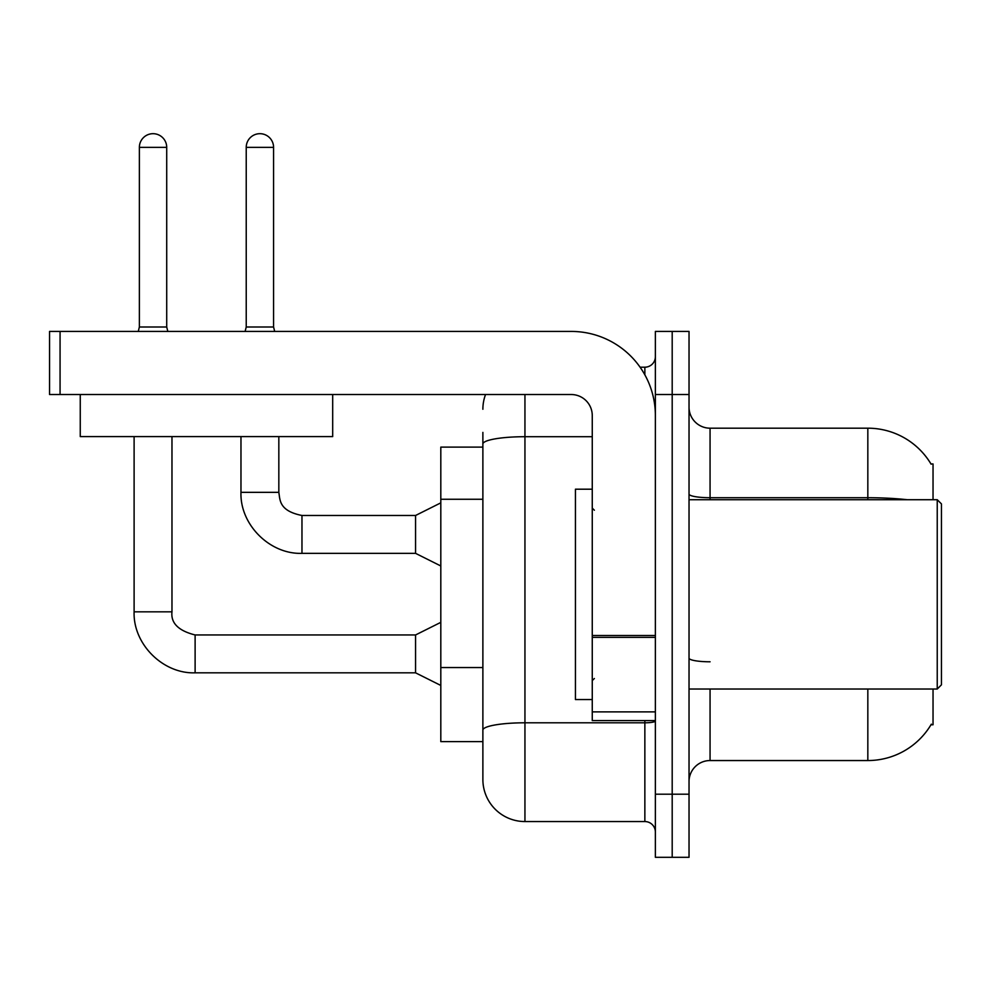 <?xml version="1.0" encoding="UTF-8"?>
<svg xmlns="http://www.w3.org/2000/svg" width="991" height="991" viewBox="0 0 991 991"><rect width="100%" height="100%" fill="white"/><g stroke="black" fill="none" stroke-linecap="round" stroke-linejoin="round"><path stroke-width="1.49" d="M933.039 689.03L933.039 724.78L930.97 724.78L931.342 724.161A73.619 73.619 0 0 1 867.831 760.543L710.064 760.543A21.034 21.034 0 0 0 689.03 781.577M933.039 499.712L933.039 463.949L930.97 463.949A73.619 73.619 0 0 0 867.831 428.186L710.064 428.186A21.034 21.034 0 0 1 689.03 407.152A21.034 21.034 0 0 0 710.064 428.186L710.064 499.712M482.877 447.114L440.809 447.114L440.809 741.615L482.877 741.615L482.877 779.483L482.877 447.114M672.195 794.2L672.195 857.314L689.03 857.314L689.03 794.2L672.195 794.2L672.195 857.314L655.373 857.314L655.373 794.2L672.195 794.2L672.195 394.529L672.195 794.2M655.373 794.2L655.373 331.428L672.195 331.428L672.195 394.529L672.195 331.428L689.03 331.428L689.03 794.2M907.273 499.712A73.619 12.784 180 0 0 867.831 497.717L867.831 428.186A73.619 73.619 0 0 1 931.119 464.209A73.619 73.619 0 0 0 867.831 428.186A73.619 73.619 0 0 1 930.97 463.949M524.945 394.529L524.945 821.551L644.856 821.551L644.856 720.581M640.062 367.19L644.856 367.19A10.517 10.517 0 0 0 655.373 356.661A10.517 10.517 0 0 1 644.856 367.19A10.517 10.517 0 0 0 655.373 356.661M482.877 484.537L482.877 432.398M482.877 756.344L482.877 682.279M655.373 832.068A10.517 10.517 0 0 0 644.856 821.551M482.877 409.258A42.068 42.068 0 0 1 485.54 394.529A42.068 42.068 0 0 0 482.877 409.258A42.068 42.068 0 0 1 485.54 394.529M524.945 821.551A42.068 42.068 0 0 1 482.877 779.483M166.711 327.005L139.372 327.005L139.372 147.362A13.676 13.676 0 0 1 153.048 133.686A13.676 13.676 0 0 1 166.711 147.362L166.711 327.005L167.826 331.428M440.809 685.45L415.563 672.827L415.563 634.958L440.809 622.348M134.107 436.597L134.107 611.831L171.976 611.831L171.976 436.597M273.578 327.005L246.226 327.005L246.226 147.362A13.676 13.676 0 0 1 259.902 133.686A13.676 13.676 0 0 1 273.578 147.362L273.578 327.005L274.68 331.428M440.809 565.972L415.563 553.35L415.563 515.481L440.809 502.858M240.974 436.597L240.974 492.341L278.83 492.341L278.83 436.597M655.373 720.581L592.259 720.581L592.259 635.516L655.373 635.516L655.373 415.563A84.136 84.136 0 0 0 571.225 331.428L60.067 331.428L60.067 394.529L571.225 394.529A21.034 21.034 0 0 1 592.259 415.563L592.259 635.516M60.067 394.529L49.55 394.529L49.55 331.428L60.067 331.428M592.259 489.195L575.437 489.195L575.437 699.547L592.259 699.547M937.238 689.03L941.45 684.818L941.45 503.911L937.238 499.712L937.238 689.03L689.03 689.03M332.691 394.529L332.691 436.597L80.259 436.597L80.259 394.529M482.877 499.266L440.809 499.266M482.877 667.55L440.809 667.55M710.064 689.03L710.064 760.543M867.831 760.543L867.831 689.03M867.831 499.712L867.831 497.717L710.064 497.717A21.034 3.654 -0 0 1 689.03 494.063M689.03 394.529L655.373 394.529M710.064 661.79A21.034 3.654 0 0 1 689.03 658.135M655.373 720.965A10.517 1.821 0 0 1 644.856 722.798L524.945 722.798A42.068 7.309 180 0 0 482.877 730.107M482.877 444.018A42.068 7.309 180 0 1 524.945 436.709L592.259 436.709M644.856 374.833L644.856 367.19M415.563 672.827L195.116 672.827C162.908 673.979 132.967 644.026 134.107 611.831C132.967 644.026 162.908 673.979 195.116 672.827C162.908 673.979 132.967 644.026 134.107 611.831C132.967 644.026 162.908 673.979 195.116 672.827L195.116 634.958C178.417 630.759 170.7 623.042 171.976 611.831C170.7 623.042 178.417 630.759 195.116 634.958C178.417 630.759 170.7 623.042 171.976 611.831C170.7 623.042 178.417 630.759 195.116 634.958C178.417 630.759 170.7 623.042 171.976 611.831M139.372 147.362L166.711 147.362M415.563 553.35L301.97 553.35C269.775 554.502 239.822 524.549 240.974 492.341C239.822 524.549 269.775 554.502 301.97 553.35C269.775 554.502 239.822 524.549 240.974 492.341C239.822 524.549 269.775 554.502 301.97 553.35L301.97 515.481L415.563 515.481M246.226 147.362L273.578 147.362M655.373 637.349L592.259 637.349M592.259 711.885L655.373 711.885M415.563 634.958L195.116 634.958M134.107 611.831C132.967 644.026 162.908 673.979 195.116 672.827M139.372 327.005L138.269 331.428M278.83 492.341C280.119 499.699 278.768 510.873 301.97 515.481M246.226 327.005L245.124 331.428M594.365 510.229L592.259 508.123M689.03 499.712L937.238 499.712M594.365 678.513L592.259 680.606"/></g></svg>
